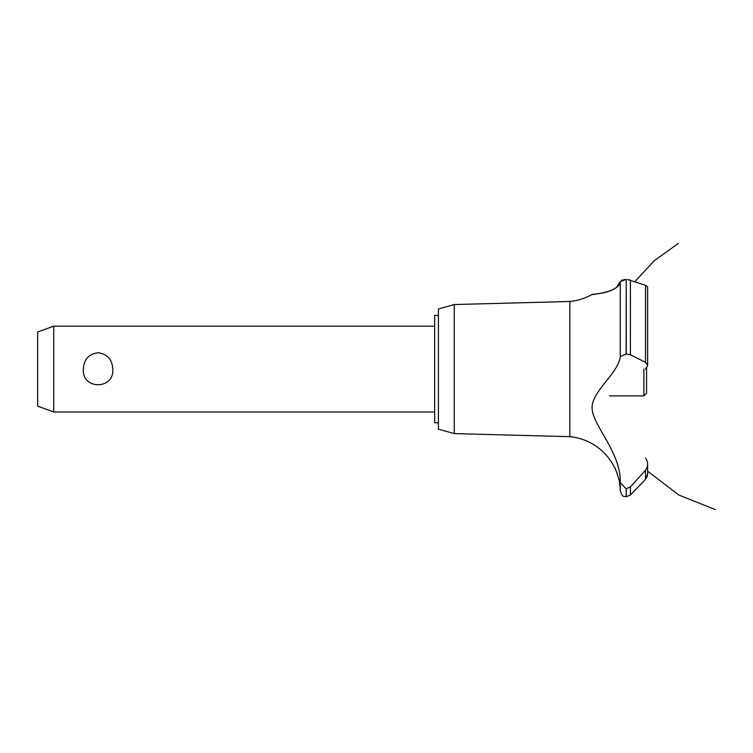 <?xml version="1.0" encoding="UTF-8"?>
<svg xmlns="http://www.w3.org/2000/svg" width="753" height="753" viewBox="0 0 753 753"><rect width="100%" height="100%" fill="white"/><g stroke="black" fill="none" stroke-linecap="round" stroke-linejoin="round"><path stroke-width="1.13" d="M438.406 422.715L434.65 422.715L434.65 315.422L438.406 315.422M53.745 326.153L53.745 411.985L37.65 406.131L37.65 332.007L53.745 326.153L434.65 326.153M83.376 369.074C83.903 359.407 88.798 353.966 98.069 352.762C107.331 353.966 112.225 359.407 112.762 369.074C114.522 389.922 81.606 389.922 83.376 369.074M454.266 304.541L454.266 433.596L438.406 429.154L438.406 308.984L454.266 304.541L569.842 301.473L569.842 436.665A55.778 55.778 0 0 1 614.128 466.709C614.937 466.276 620.331 482.965 619.493 482.805A55.778 55.778 0 0 1 620.274 490.852L620.274 482.598L626.12 488.772L630.402 486.918L634.224 482.805M618.966 479.925L618.646 478.503M617.451 474.324L617.074 473.213M616.886 472.715L616.669 472.131M616.283 471.162L615.21 468.79M592.122 407.26L592.112 408.06M613.149 452.93L614.081 455.113M569.842 301.473A55.778 55.778 0 0 0 591.792 294.602L592.639 294.498M593.289 294.423L595.567 294.112M600.197 293.35L601.176 293.152M616.236 287.702L620.274 281.547C619.597 292.362 591.642 294.536 591.858 294.592C589.401 294.065 617.149 294.367 620.274 281.547L626.12 279.476L624.124 279.608M621.611 280.248L622.806 279.852M620.274 281.547L620.274 356.555L626.12 354.061L630.402 354.785L645.509 362.325L647.636 365.478L647.636 286.855L645.509 285.265L627.607 279.542M629.216 279.777L630.11 280.012M647.627 365.713L645.434 369.074M646.94 477.091L645.509 479.256L647.636 474.004M647.571 474.927L647.307 476.112M642.253 482.805L645.509 479.256L645.509 470.22L630.402 486.918L630.402 494.966L642.253 482.805M645.509 458.031C648.342 462.116 648.342 466.173 645.509 470.22M620.284 482.889C621.178 452.939 593.383 426.123 592.14 409.114C590.38 392.275 618.947 372.923 620.284 356.433M626.232 488.772L626.232 496.754L626.12 488.772M626.232 354.061L626.232 279.476L626.12 354.061M609.544 395.89L643.881 395.89L643.881 369.074M646.563 368.048L646.563 393.207L643.881 395.89M630.402 354.785L630.402 280.116M645.509 362.325L645.509 285.265M434.65 411.985L53.745 411.985M634.854 281.697L654.056 260.896L678.387 243.379M647.636 471.171L678.858 495.032L715.35 509.621L678.858 495.032L647.636 471.171L678.858 495.032L715.35 509.621L678.858 495.032L647.636 471.171L678.858 495.032L715.35 509.621M647.636 473.919L647.636 464.253M626.232 496.754L630.402 494.966M626.12 496.754C624.341 495.606 623.004 498.834 620.274 490.852M454.266 433.596L569.842 436.665"/></g></svg>
